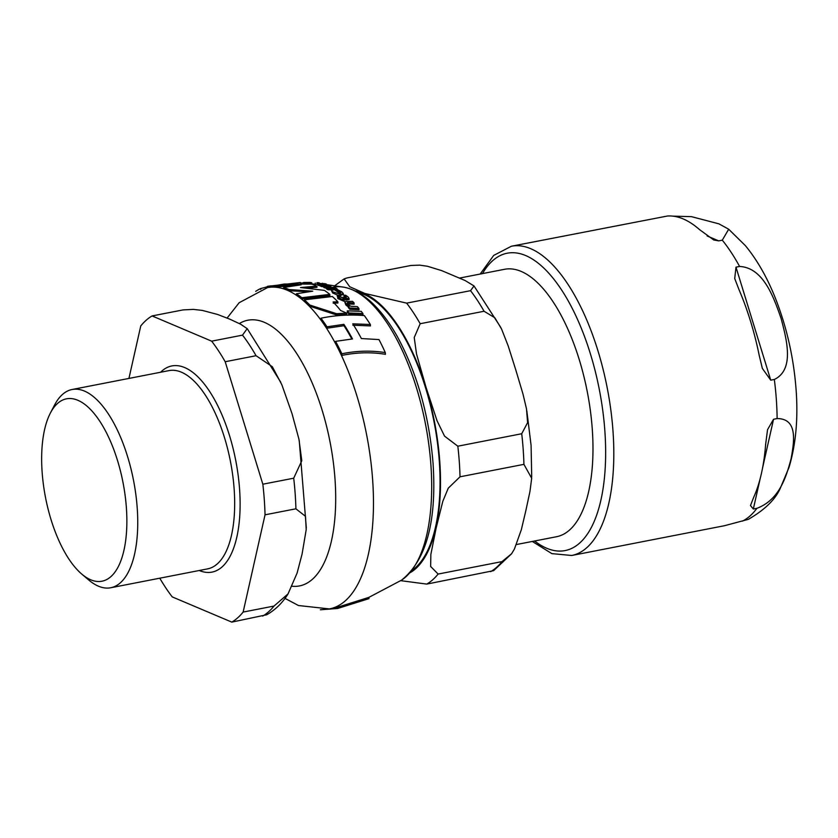 <?xml version="1.0" encoding="UTF-8"?>
<svg xmlns="http://www.w3.org/2000/svg" width="838" height="838" viewBox="0 0 838 838"><rect width="100%" height="100%" fill="white"/><g stroke="black" fill="none" stroke-linecap="round" stroke-linejoin="round"><path stroke-width="1.26" d="M77.819 400.271A92.913 39.459 79 0 1 126.391 507.87A92.913 39.459 79 0 1 90.693 579.77A92.913 39.459 79 0 1 81.789 574.103A92.913 39.459 79 0 1 45.524 497.573A92.913 39.459 79 0 1 50.385 413.029A92.913 39.459 79 0 1 77.819 400.271M211.647 341.16L242.517 335.137L247.179 328.653L240.674 324.233L229.863 319.194L217.555 314.449L202.377 310.427L193.337 309.379L182.967 309.924L152.097 315.936L211.647 341.16A159.566 67.773 79 0 1 225.192 361.733L256.061 355.71L272.329 366.709L281.872 384.81L292.012 413.616L298.946 439.206L301.795 460.753L293.709 478.194L262.839 484.207A159.566 67.773 79 0 1 265.038 514.815L295.908 508.802L305.493 516.323L306.216 529.574L302.078 554.096L297.081 573.108L288.031 593.912L274.005 606.063L243.135 612.075L265.038 514.815M288.042 593.912C282.521 602.868 275.409 609.813 266.714 614.767L231.791 622.11L172.24 596.897A159.566 67.773 79 0 1 159.775 578.189M262.839 484.207L225.192 361.733M128.937 378.42L140.753 325.972A159.566 67.773 79 0 1 152.097 315.936M243.135 612.075A159.566 67.773 79 0 1 231.791 622.11M50.385 413.029L54.617 404.943A100.989 42.895 79 0 1 72.11 389.502A100.989 42.895 79 0 1 84.439 391.074A100.989 42.895 79 0 1 135.808 494.273A100.989 42.895 79 0 1 110.763 587.752A100.989 42.895 79 0 1 98.434 586.181A100.989 42.895 79 0 1 88.755 580.011L81.789 574.103M368.909 597.347L368.95 598.657L337.609 608.482L320.357 609.76M304.341 299.826A164.824 70.004 79 0 1 309.851 305.053L336.666 313.716L346.67 313.119L340.595 310.479A163.4 69.397 -101 0 0 333.105 301.973L337.84 301.774A162.698 69.104 -101 0 0 332.33 296.495L304.341 299.826L304.424 301.031A163.609 69.491 -101 0 1 309.934 306.279L309.851 305.053M337.986 289.896L336.216 289.812L339.966 291.655L340.867 292.713L339.453 293.31A160.54 68.182 -101 0 0 334.31 289.665L331.429 290.451L332.55 291.739L340.699 294.473L343.234 293.468L341.894 291.917L337.986 289.896M317.173 282.678L319.058 282.783M316.942 282.668L319.236 282.794M274.026 285.81L301.156 284.805L283.621 287.476A164.824 70.004 79 0 1 288.901 289.519L312.731 291.195L296.422 293.74A164.824 70.004 79 0 1 301.837 297.72L329.826 294.379A162.698 69.104 -101 0 0 324.4 290.377L300.496 287.539L316.879 286.135A162.698 69.104 -101 0 0 311.6 284.103L284.386 284.019L274.026 285.81L274.11 287.005L293.101 285.8M329.826 294.379L329.91 295.584L301.931 298.915A163.609 69.491 -101 0 0 296.505 294.913L296.422 293.74M288.901 289.519L288.984 290.692A163.609 69.491 -101 0 0 283.705 288.649L283.621 287.476M307.955 291.771L288.984 290.692M301.837 297.72L301.931 298.915M316.879 286.135L316.963 287.319L306.886 287.989M337.127 288.848A159.45 67.721 -101 0 0 335.682 288.021L330.853 287.811L323.499 285.821L328.569 287.759L326.485 287.738L326.569 288.932A160.341 68.098 -101 0 1 328.004 289.759L327.92 288.565L337.127 288.848L337.19 289.854M326.537 288.513L323.583 287.015M323.499 285.821L324.222 287.801M336.227 290L334.718 289.927M332.047 289.822L328.004 289.759M326.485 287.738A161.566 68.622 79 0 1 327.92 288.565M300.664 283.516L300.643 283.265A161.566 68.622 79 0 1 301.994 282.961L303.377 282.982M301.994 282.961L302.036 283.548M347.267 310.856A162.457 68.999 79 0 1 348.933 313.003L349.017 314.302A161.231 68.475 -101 0 0 347.361 312.155L347.267 310.856L361.251 311.348A159.45 67.721 -101 0 1 362.917 313.527L363.011 314.858L349.017 314.302M348.933 313.003L362.917 313.527M349.079 299.376L349.006 298.265L349.1 299.616L343.978 299.983A161.231 68.475 -101 0 0 342.679 298.726L349.006 298.38L348.063 296.893L345.633 295.248L343.936 295.154L346.251 296.631L345.727 297.5L341.213 297.354A161.231 68.475 -101 0 0 338.866 295.29L337.243 295.269L337.326 296.484A160.341 68.098 -101 0 1 338.29 297.322M343.936 295.154L344.02 296.38L346.335 297.857M343.8 299.983L343.884 301.219L337.766 298.548L337.683 297.322L343.8 299.983L343.884 301.219M346.304 297.48L346.251 296.631L345.727 297.5M337.243 295.269A161.566 68.622 79 0 1 339.579 297.333L337.683 297.322M303.712 283.6L303.628 282.479L309.735 282.416L309.83 283.632M303.419 283.59L303.356 282.72A161.566 68.622 79 0 1 303.649 282.678M309.746 282.458L310.678 282.479M315.256 283.066L315.339 284.271L310.73 283.694L310.636 282.5L310.73 283.694L308.625 283.653M309.557 282.416L309.641 283.621M330.895 285.685A159.45 67.721 -101 0 0 329.46 285.109L319.875 284.239L326.317 284.061A159.45 67.721 -101 0 0 324.914 283.694L319.645 283.464C317.455 283.328 316.879 283.537 317.916 284.082L321.404 284.836L320.252 284.826L320.336 286.02A160.341 68.098 -101 0 1 321.782 286.596L321.698 285.402L330.895 285.685L330.979 286.889L326.034 286.669M326.317 284.061L326.38 284.962M319.875 284.239L319.299 283.956M317.099 283.653L318 285.276L317.099 283.653M320.326 285.821L318 285.276M320.252 284.826A161.566 68.622 79 0 1 321.698 285.402M323.52 286.606L321.782 286.596M317.33 284.302L315.339 284.271M352.568 301.355L344.921 301.544L345.706 303.649L349.32 306.226L348.179 306.205A161.566 68.622 79 0 1 349.708 308.007L358.915 308.447A159.45 67.721 -101 0 0 357.386 306.624L350.787 306.268L347.697 304.194L347.068 303.167L347.686 302.665L354.055 302.906A159.45 67.721 -101 0 0 352.568 301.355M358.915 308.447L359.01 309.746L349.802 309.285A160.341 68.098 -101 0 0 348.273 307.473L348.179 306.205M349.708 308.007L349.802 309.285M348.22 306.834L345.801 304.906L344.806 302.026M354.055 302.906L354.139 304.173L347.519 303.985M336.216 289.812L336.3 290.975L340.458 293.195M343.318 294.609L339.149 295.531M337.913 295.28L332.634 292.944L331.429 290.451M300.381 282.5L267.301 286.407A164.824 70.004 79 0 1 272.402 285.831L300.381 282.5L300.454 283.506M272.402 285.831L272.486 287.036A163.609 69.491 -101 0 0 267.395 287.623L267.301 286.407M274.089 286.711L272.486 287.036M255.674 291.383A164.824 70.004 79 0 1 260.66 288.565L267.332 286.806M260.66 288.565L260.723 289.403M346.67 313.119L346.764 314.428L336.761 315.004L309.934 306.279M336.666 313.716L336.761 315.004M337.84 301.774L337.924 303.01L333.199 303.209M370.344 324.495A159.482 67.731 -101 0 0 364.321 315.58C349.603 314.376 335.158 315.256 320.975 318.21A164.824 70.004 79 0 1 326.977 326.841L343.884 324.348A164.122 69.711 79 0 1 352.494 338.94L335.588 341.359A164.824 70.004 79 0 1 341.862 353.783C356.632 350.745 371.108 350.347 385.302 352.609A159.482 67.731 -101 0 0 378.986 339.579L361.398 338.542A163.043 69.25 -101 0 0 352.777 323.835L370.344 324.495L370.438 325.909L352.882 325.207M385.302 352.609L385.428 354.317C371.234 351.991 356.747 352.348 341.977 355.396A163.609 69.491 -101 0 0 335.692 342.847L335.588 341.359M341.862 353.783L341.977 355.396M343.884 324.348L343.978 325.71L327.082 328.203A163.609 69.491 -101 0 0 321.069 319.508L320.975 318.21M351.824 338.992A162.907 69.187 -101 0 0 343.978 325.71M326.977 326.841L327.082 328.203M266.735 287.759A163.609 69.491 79 0 1 372.627 479.682A163.609 69.491 79 0 1 329.313 608.922L337.243 607.33L368.867 597.379L401.591 580.126A151.406 64.306 79 0 0 430.9 464.891A151.406 64.306 79 0 0 344.481 287.298A151.406 64.306 79 0 0 330.842 287.811M516.522 544.522L556.579 536.718A136.217 57.853 -101 0 0 592.277 429.171A136.217 57.853 -101 0 0 504.445 269.312L459.58 278.069M406.639 303.136L470.527 290.681L474.015 285.947L465.184 280.562L441.72 270.632L427.474 266.264L419.691 265.143L410.976 265.468L347.079 277.923L344.114 278.897L349.708 286.732L364.886 293.457L406.639 303.136A159.566 67.773 79 0 1 420.173 323.719L414.234 337.525L416.517 353.971L426.081 387.47L437.027 420.707L444.549 436.137L457.831 446.193A159.566 67.773 79 0 1 459.287 461.644A159.566 67.773 79 0 1 460.02 476.801L448.278 488.156L442.81 501.323L436.158 527.95L430.868 554.316L430.638 566.457L438.117 574.061A159.566 67.773 79 0 1 426.772 584.096L400.763 580.671M438.117 574.061L502.014 561.607L511.599 553.75L514.406 549.047L521.351 529.658L525.887 510.457L529.983 491.33L531.68 478.226L523.918 464.346L460.02 476.801M511.609 553.75L493.634 570.657L426.772 584.096M457.831 446.193L521.718 433.738L527.605 422.624L526.484 408.839L523.017 394.153L515.81 369.977L508.174 345.885L501.564 329.02L494.829 317.759L484.071 311.254L420.173 323.719M358.13 292.472A144.01 61.164 79 0 1 364.038 294.421A144.01 61.164 79 0 1 435.236 428.281A144.01 61.164 79 0 1 412.286 570.217M672.893 216.141L691.486 216.654L718.899 223.84L728.693 229.214L722.293 240.171L718.7 240.873L713.756 239.982L699.562 229.643A157.544 66.914 -101 0 0 683.211 218.928A157.544 66.914 -101 0 0 667.415 216.026L511.41 246.225L493.697 255.422L480.184 274.047M735.994 267.154L739.587 266.453C763.764 267.626 774.082 298.548 781.037 318.262C786.306 338.311 795.084 369.527 774.333 379.467L770.74 380.169L762.36 368.437L759.249 355.553A157.544 66.914 -101 0 0 738.917 289.445L734.716 278.52L735.994 267.154L770.74 380.169M773.547 419.262L777.13 418.56C798.604 418.602 793.816 443.124 791.103 458.742C786.704 474.696 780.388 499.511 756.924 508.31L753.331 509.012L750.471 505.544L753.802 497.039A157.544 66.914 -101 0 0 765.618 444.528L767.545 429.674L773.547 419.262L762.517 468.201M532.319 541.442L551.844 553.625L571.705 555.489L724.493 525.709L748.313 519.361C765.021 509.682 775.758 499.134 780.524 487.716L788.967 467.531C795.859 444.695 798.237 418.749 796.1 389.691C793.712 358.046 786.934 327.857 775.747 299.124C767.545 278.164 757.437 260.346 745.422 245.681L728.683 229.224M242.517 335.137A159.566 67.773 79 0 1 256.061 355.71M293.709 478.194A159.566 67.773 79 0 1 295.908 508.802M274.005 606.063A159.566 67.773 79 0 1 262.661 616.098M160.592 372.25A105.033 44.613 79 0 1 184.674 367.568A105.033 44.613 79 0 1 239.574 489.193A105.033 44.613 79 0 1 199.245 570.5M72.11 389.502L169.025 370.606A100.989 42.895 79 0 1 181.364 372.177A100.989 42.895 79 0 1 234.148 489.12A100.989 42.895 79 0 1 207.677 568.855L110.763 587.752M346.764 298.852L346.859 300.098M321.048 283.841L321.101 284.553M311.684 282.678L311.767 283.873M345.706 303.649L345.801 304.906M348.786 302.612L348.88 303.869M340.699 294.473L340.783 295.688M332.55 291.739L332.634 292.944M339.966 291.655L340.05 292.871M239.364 323.552A135.327 57.476 79 0 1 335.001 479.085A135.327 57.476 79 0 1 292.158 586.254M410.18 572.689A145.026 61.593 -101 0 0 439.761 461.371A145.026 61.593 -101 0 0 355.249 290.975M521.718 433.738A159.566 67.773 79 0 1 523.174 449.189A159.566 67.773 79 0 1 523.918 464.346M502.014 561.607A159.566 67.773 79 0 1 490.67 571.642M470.527 290.681A159.566 67.773 79 0 1 484.071 311.254M482.479 273.597A151.489 64.337 79 0 1 554.578 280.122A151.489 64.337 79 0 1 604.868 430.994A151.489 64.337 79 0 1 546.669 548.241A151.489 64.337 79 0 1 534.613 540.992M707.125 235.97L718.7 240.873M760.223 478.414L753.331 509.012M739.587 266.453A157.544 66.914 -101 0 0 722.293 240.171M777.13 418.56A157.544 66.914 -101 0 0 776.323 399.265A157.544 66.914 -101 0 0 774.333 379.467M742.426 521.131A157.544 66.914 -101 0 0 756.924 508.31M571.705 555.489A157.544 66.914 -101 0 0 612.997 431.109A157.544 66.914 -101 0 0 530.653 248.677A157.544 66.914 -101 0 0 511.41 246.225M247.367 328.863L280.793 382.285M299.229 440.495L306.32 527.919M368.95 598.657L337.609 608.482M323.468 285.978L323.552 287.172M322.567 283.234L322.661 284.449M343.234 293.468L343.329 294.683M227.119 318.052L239.155 302.728L267.469 287.612M401.591 580.126C426.364 560.172 436.86 521.246 433.057 463.341C429.171 415.878 417.355 373.79 397.61 337.086C390.539 324.379 382.914 313.852 374.733 305.503C365.169 295.657 355.082 289.592 344.491 287.308L326.349 284.595M304.299 283.621L310.72 283.653M329.334 608.922L298.454 605.518L284.993 598.374M344.114 278.897L334.865 285.653M526.83 410.892L531.083 445.355L531.711 477.094M474.015 285.947L500.81 327.48M762.36 368.437L762.171 367.83"/></g></svg>

